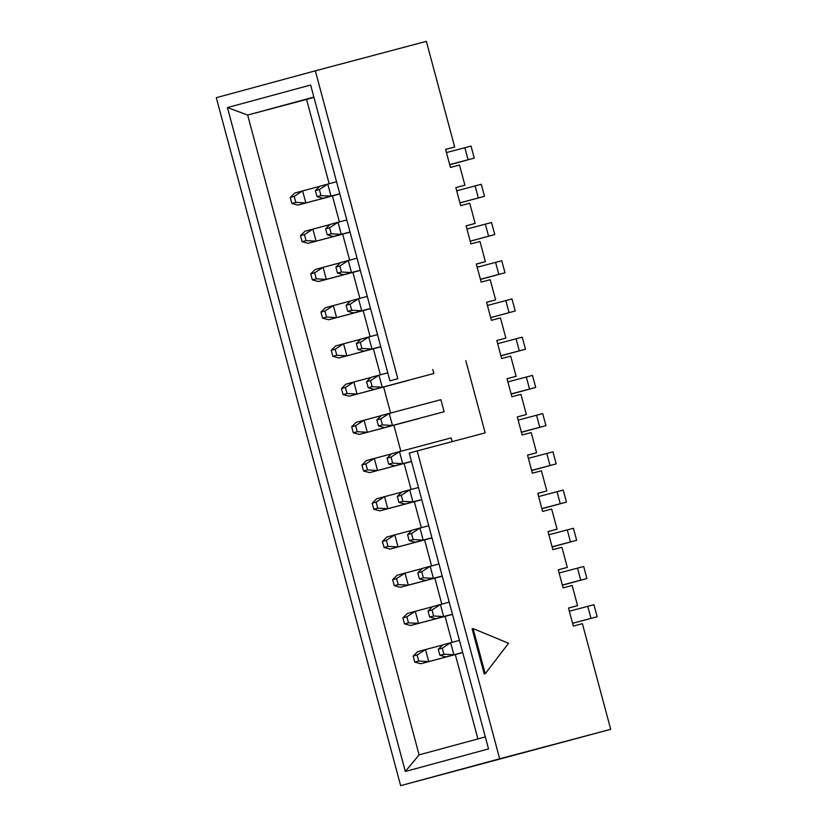 <?xml version="1.0" encoding="UTF-8"?>
<svg xmlns="http://www.w3.org/2000/svg" width="827" height="827" viewBox="0 0 827 827"><rect width="100%" height="100%" fill="white"/><g stroke="black" fill="none" stroke-linecap="round" stroke-linejoin="round"><path stroke-width="1.24" d="M610.698 729.321L582.394 623.682L573.328 626.091L568.49 608.031L577.556 605.633L572.16 585.464L563.094 587.873L558.256 569.813L567.312 567.405L561.915 547.247L552.849 549.655L548.012 531.596L557.078 529.187L551.671 509.029L542.605 511.427L537.767 493.378L546.833 490.969L541.427 470.801L532.371 473.209L527.533 455.15L536.589 452.751L531.192 432.583L522.126 434.992L517.288 416.932L526.354 414.523L520.948 394.365L511.882 396.774L507.044 378.714L516.11 376.306L510.704 356.148L501.648 358.546L496.81 340.497L505.866 338.088L500.469 317.919L491.403 320.328L486.565 302.268L495.631 299.87L490.225 279.702L481.159 282.11L476.321 264.051L485.387 261.642L479.98 241.484L470.925 243.882L466.087 225.833L475.143 223.424L469.746 203.256L460.68 205.665L455.842 187.605L464.908 185.207L459.502 165.038L450.436 167.447L445.598 149.387L454.664 146.979L426.36 41.35L315.335 70.822L216.302 97.679L400.64 785.65L610.698 729.321L499.673 758.793L417.18 450.922L409.262 453.072L488.53 748.9L405.333 771.467L227.446 107.572L310.642 85.016L389.91 380.844L397.828 378.694L315.335 70.822M389.91 380.844L397.828 378.694M465.808 360.655L485.16 432.872L417.18 450.922M473.085 628.582L472.093 628.851L484.229 673.974L485.222 673.705L508.574 643.282L473.085 628.582L485.222 673.705M408.693 380.234L349.139 396.195L408.714 380.327M418.938 418.452L359.373 434.413L418.958 418.545M445.619 149.439L454.664 146.979M455.853 187.657L464.908 185.207M466.097 225.874L475.143 223.424M476.342 264.102L485.387 261.642M486.576 302.32L495.631 299.87M496.82 340.538L505.866 338.088M507.065 378.756L516.11 376.306M517.299 416.984L526.354 414.523M527.543 455.201L536.589 452.751M537.788 493.419L546.833 490.969M548.022 531.647L557.078 529.187M558.266 569.865L567.312 567.405M568.511 608.083L577.556 605.633M444.109 411.722L384.534 427.59L444.109 411.722L440.884 399.689L389.228 413.407L392.453 425.44L382.415 424.892L380.802 418.875L376.843 419.951L378.456 425.967L382.415 424.892M329.156 183.718L306.569 99.416L313.96 97.41M477.923 738.914L455.326 654.571M452.049 642.362L445.081 616.353M441.814 604.144L434.847 578.135M431.57 565.916L424.602 539.907M421.325 527.698L414.358 501.689M411.091 489.481L404.124 463.471M400.847 451.253L393.879 425.254M390.602 413.035L383.635 387.026M380.368 374.817L373.39 348.808M370.124 336.599L363.156 310.59M359.879 298.371L352.912 272.372M349.645 260.154L342.667 234.144M339.401 221.936L332.433 195.927M387.088 458.168L388.7 464.185L392.66 463.11L391.047 457.093L387.088 458.168L391.543 453.775L451.128 437.907L452.131 441.649M433.875 373.504L374.29 389.372L433.875 373.504L432.8 369.504M499.673 758.793L400.64 785.65M306.569 99.416L247.655 115.056L419.103 754.875L485.315 736.919M313.878 97.1L247.655 115.056L227.446 107.572M405.333 771.467L419.103 754.875M442.249 648.192L438.289 649.267L439.902 655.294L443.861 654.219L442.249 648.192L450.674 642.724L459.45 640.398M569.348 611.215L593.931 604.713L597.156 616.756L572.584 623.3M438.289 649.267L442.755 644.874L450.674 642.724L453.899 654.767L462.675 652.431M572.573 623.258L597.156 616.756M462.686 652.472L445.98 656.917L453.899 654.767L443.861 654.219M439.902 655.294L445.98 656.917M432.014 609.975L428.045 611.05L429.658 617.066L433.627 615.991L432.014 609.975L440.429 604.506L449.216 602.17M559.104 572.997L583.686 566.495L586.912 578.538L562.381 585.206M428.045 611.05L432.511 606.656L440.429 604.506L443.665 616.539L452.441 614.213M562.329 585.04L586.912 578.538M562.36 585.154L574.879 581.763L562.339 585.082M452.452 614.254L435.736 618.689L443.665 616.539L433.627 615.991M429.658 617.066L435.736 618.689M421.77 571.757L417.811 572.832L419.423 578.848L423.383 577.773L421.77 571.757L430.195 566.288L438.972 563.952M548.87 534.78L573.442 528.277L576.667 540.31L552.136 546.988M417.811 572.832L422.266 568.428L430.195 566.288L433.42 578.321L442.197 575.995M552.095 546.812L576.667 540.31M552.126 546.936L564.634 543.535L552.105 546.854M442.207 576.037L425.491 580.471L433.42 578.321L423.383 577.773M419.423 578.848L425.491 580.471M411.526 533.539L407.566 534.614L409.179 540.631L413.138 539.555L411.526 533.539L419.951 528.06L428.727 525.734M538.625 496.562L563.208 490.06L566.433 502.092L541.892 508.77M407.566 534.614L412.032 530.21L419.951 528.06L423.176 540.103L431.952 537.767M541.85 508.595L566.433 502.092M541.881 508.719L554.39 505.318L541.861 508.636M431.963 537.819L415.257 542.254L423.176 540.103L413.138 539.555M409.179 540.631L415.257 542.254M401.281 495.311L397.322 496.386L398.934 502.413L402.894 501.338L401.281 495.311L409.706 489.842L418.493 487.517M528.381 458.334L552.963 451.831L556.189 463.875L531.658 470.542M397.322 496.386L401.788 491.993L409.706 489.842L412.931 501.886L421.718 499.549M531.606 470.377L556.189 463.875M531.637 470.501L544.156 467.1L531.616 470.418M421.729 499.591L405.013 504.025L412.931 501.886L402.894 501.338M398.934 502.413L405.013 504.025M417.097 655.015L413.138 656.09L414.751 662.117L418.71 661.042L417.097 655.015L425.523 649.546L442.621 645.008M413.138 656.09L417.594 651.697L425.523 649.546L428.748 661.59L462.717 652.565M462.727 652.606L420.819 663.73L428.748 661.59L418.71 661.042M414.751 662.117L420.819 663.73M360.324 342.43L356.365 343.505L357.977 349.521L361.937 348.456L360.324 342.43L368.749 336.961L377.525 334.635M487.423 305.452L511.996 298.95L515.221 310.993L490.69 317.661M356.365 343.505L360.82 339.111L368.749 336.961L371.974 349.004L380.751 346.668M490.68 317.62L515.221 310.993M380.761 346.709L364.045 351.144L371.974 349.004L361.937 348.456M357.977 349.521L364.045 351.144M339.835 265.994L335.876 267.069L337.488 273.086L341.448 272.011L339.835 265.994L348.26 260.526L357.047 258.189M466.935 229.017L491.517 222.515L494.742 234.548L470.212 241.226M335.876 267.069L340.342 262.666L348.26 260.526L351.485 272.559L360.272 270.233M470.191 241.174L494.742 234.548M360.283 270.274L343.567 274.709L351.485 272.559L341.448 272.011M337.488 273.086L343.567 274.709M350.079 304.212L346.12 305.287L347.733 311.303L351.692 310.228L350.079 304.212L358.505 298.743L367.281 296.407M477.179 267.235L501.762 260.732L504.987 272.776L480.446 279.443M346.12 305.287L350.586 300.894L358.505 298.743L361.73 310.776L370.506 308.45L353.811 312.926L361.73 310.776L351.692 310.228M480.404 279.278L504.987 272.776M480.435 279.392L492.944 276.001L480.415 279.319M347.733 311.303L353.811 312.926M319.356 189.548L315.397 190.624L317.01 196.64L320.969 195.575L319.356 189.548L327.781 184.08L336.558 181.754M446.456 152.571L471.039 146.069L474.264 158.112L449.723 164.78M315.397 190.624L319.863 186.23L327.781 184.08L331.007 196.113L339.783 193.787M449.681 164.614L474.264 158.112M449.712 164.728L462.221 161.337L449.692 164.656M339.794 193.828L323.088 198.263L331.007 196.113L320.969 195.575M317.01 196.64L323.088 198.263M370.558 380.658L366.599 381.733L368.211 387.749L372.171 386.674L370.558 380.658L378.983 375.179L387.77 372.853M497.658 343.681L522.24 337.178L525.465 349.211L500.935 355.879M366.599 381.733L371.065 377.329L378.983 375.179L382.208 387.222L372.171 386.674M500.883 355.713L525.465 349.211M500.914 355.837L513.422 352.436L500.893 355.755M368.211 387.749L374.29 389.372M329.601 227.776L325.631 228.841L327.244 234.868L331.213 233.793L329.601 227.776L338.026 222.298L346.802 219.972M456.7 190.799L481.273 184.287L484.498 196.33L459.936 202.873M325.631 228.841L330.097 224.448L338.026 222.298L341.251 234.341L350.028 232.005L333.322 236.491L341.251 234.341L331.213 233.793M459.926 202.832L484.498 196.33M327.244 234.868L333.322 236.491M294.205 196.371L290.236 197.446L291.848 203.463L295.818 202.388L294.205 196.371L302.63 190.903L319.718 186.364M290.236 197.446L294.701 193.053L302.63 190.903L305.856 202.935L339.825 193.921M339.835 193.963L297.927 205.086L305.856 202.935L295.818 202.388M291.848 203.463L297.927 205.086M304.439 234.589L300.48 235.664L302.093 241.691L306.052 240.616L304.439 234.589L312.864 229.12L329.963 224.582M300.48 235.664L304.946 231.271L312.864 229.12L316.09 241.164L350.059 232.139M350.069 232.18L308.171 243.303L316.09 241.164L306.052 240.616M302.093 241.691L308.171 243.303M314.684 272.817L310.725 273.892L312.337 279.908L316.296 278.833L314.684 272.817L323.109 267.338L340.207 262.8M310.725 273.892L315.19 269.488L323.109 267.338L326.334 279.381L360.303 270.357M360.314 270.408L318.416 281.531L326.334 279.381L316.296 278.833M312.337 279.908L318.416 281.531M324.928 311.035L320.959 312.11L322.571 318.126L326.541 317.051L324.928 311.035L333.353 305.566L350.441 301.028M320.959 312.11L325.425 307.706L333.353 305.566L336.579 317.599L370.548 308.585M370.558 308.626L328.65 319.749L336.579 317.599L326.541 317.051M322.571 318.126L328.65 319.749M335.162 349.252L331.203 350.328L332.816 356.344L336.775 355.269L335.162 349.252L343.587 343.784L360.686 339.246M331.203 350.328L335.669 345.934L343.587 343.784L346.813 355.817L380.782 346.802L338.894 357.967L346.813 355.817L336.775 355.269M332.816 356.344L338.894 357.967M345.407 387.47L341.448 388.545L343.06 394.572L347.02 393.497L345.407 387.47L353.832 382.002L370.93 377.463M341.448 388.545L345.913 384.152L353.832 382.002L357.057 394.045L347.02 393.497M343.06 394.572L349.139 396.195M355.651 425.698L351.682 426.773L353.294 432.79L357.264 431.715L355.651 425.698L364.076 420.219L381.164 415.681M351.682 426.773L356.148 422.37L364.076 420.219L367.302 432.263L357.264 431.715M353.294 432.79L359.373 434.413M365.885 463.916L361.926 464.991L363.539 471.008L367.498 469.932L365.885 463.916L374.311 458.447L391.409 453.909M361.926 464.991L366.392 460.598L374.311 458.447L377.536 470.48L411.505 461.466M411.526 461.507L369.617 472.63L377.536 470.48L367.498 469.932M363.539 471.008L369.617 472.63M507.902 381.898L532.485 375.396L535.71 387.429L511.169 394.107M511.127 393.931L535.71 387.429M511.158 394.055L523.667 390.654L511.138 393.972M376.843 419.951L381.309 415.547L389.228 413.407L380.802 418.875M378.456 425.967L384.534 427.59M518.147 420.116L542.719 413.614L545.944 425.657L521.413 432.325M391.047 457.093L399.472 451.625L402.697 463.658L411.474 461.332M521.372 432.159L545.944 425.657M521.403 432.273L533.911 428.882L521.382 432.201M411.484 461.373L394.768 465.808L402.697 463.658L392.66 463.11M388.7 464.185L394.768 465.808M406.853 616.797L402.894 617.872L404.506 623.889L408.466 622.814L406.853 616.797L415.278 611.329L432.376 606.791M402.894 617.872L407.36 613.479L415.278 611.329L418.503 623.362L452.472 614.347M452.483 614.389L410.585 625.512L418.503 623.362L408.466 622.814M404.506 623.889L410.585 625.512M396.609 578.58L392.649 579.655L394.262 585.671L398.221 584.596L396.609 578.58L405.034 573.111L422.132 568.562M392.649 579.655L397.115 575.251L405.034 573.111L408.259 585.144L442.228 576.13M442.249 576.171L400.34 587.294L408.259 585.144L398.221 584.596M394.262 585.671L400.34 587.294M386.374 540.362L382.415 541.427L384.028 547.453L387.987 546.378L386.374 540.362L394.799 534.883L411.898 530.345M382.415 541.427L386.871 537.033L394.799 534.883L398.025 546.926L431.994 537.901M432.004 537.943L390.096 549.076L398.025 546.926L387.987 546.378M384.028 547.453L390.096 549.076M376.13 502.134L372.171 503.209L373.783 509.225L377.743 508.16L376.13 502.134L384.555 496.665L401.653 492.127M372.171 503.209L376.636 498.815L384.555 496.665L387.78 508.698L421.749 499.684M421.76 499.725L379.862 510.848L387.78 508.698L377.743 508.16M373.783 509.225L379.862 510.848M587.759 606.336L590.985 618.369M577.515 568.108L580.74 580.151M567.27 529.89L570.496 541.933M557.036 491.672L560.261 503.705M546.792 453.454L550.017 465.487M505.824 300.573L509.05 312.606M485.346 224.127L488.571 236.171M495.58 262.345L498.815 274.388M464.857 147.692L468.082 159.725M516.069 338.791L519.294 350.824M475.101 185.91L478.326 197.942M526.313 377.009L529.538 389.052M536.547 415.226L539.773 427.27"/></g></svg>
